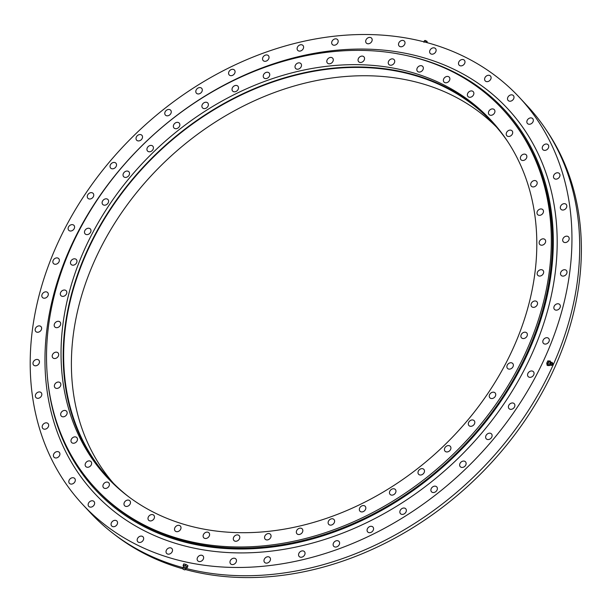 <?xml version="1.0" encoding="UTF-8"?>
<svg xmlns="http://www.w3.org/2000/svg" width="612" height="612" viewBox="0 0 612 612"><rect width="100%" height="100%" fill="white"/><g stroke="black" fill="none" stroke-linecap="round" stroke-linejoin="round"><path stroke-width="0.92" d="M468.738 422.226A3.588 2.823 -43 0 0 468.937 425.569A3.588 2.823 -43 0 0 474.384 424.024A3.588 2.823 -43 0 0 474.185 420.681A3.588 2.823 -43 0 0 468.738 422.226M444.855 447.869A3.588 2.823 -43 0 0 445.054 451.205A3.588 2.823 -43 0 0 450.493 449.667A3.588 2.823 -43 0 0 450.294 446.324A3.588 2.823 -43 0 0 444.855 447.869M418.417 470.934A3.588 2.823 -43 0 0 418.616 474.277A3.588 2.823 -43 0 0 424.062 472.732A3.588 2.823 -43 0 0 423.864 469.389A3.588 2.823 -43 0 0 418.417 470.934M389.89 491.046A3.588 2.823 -43 0 0 390.089 494.381A3.588 2.823 -43 0 0 395.536 492.844A3.588 2.823 -43 0 0 395.337 489.501A3.588 2.823 -43 0 0 389.89 491.046M359.764 507.845A3.588 2.823 -43 0 0 359.963 511.181A3.588 2.823 -43 0 0 365.402 509.643A3.588 2.823 -43 0 0 365.203 506.3A3.588 2.823 -43 0 0 359.764 507.845M328.545 521.049A3.588 2.823 -43 0 0 328.743 524.392A3.588 2.823 -43 0 0 334.183 522.847A3.588 2.823 -43 0 0 333.984 519.504A3.588 2.823 -43 0 0 328.545 521.049M296.766 530.436A3.588 2.823 -43 0 0 296.965 533.779A3.588 2.823 -43 0 0 302.412 532.233A3.588 2.823 -43 0 0 302.213 528.89A3.588 2.823 -43 0 0 296.766 530.436M264.981 535.837A3.588 2.823 -43 0 0 265.18 539.18A3.588 2.823 -43 0 0 270.626 537.634A3.588 2.823 -43 0 0 270.428 534.299A3.588 2.823 -43 0 0 264.981 535.837M233.723 537.175A3.588 2.823 -43 0 0 233.922 540.511A3.588 2.823 -43 0 0 239.368 538.973A3.588 2.823 -43 0 0 239.17 535.63A3.588 2.823 -43 0 0 233.723 537.175M203.536 534.406A3.588 2.823 -43 0 0 203.735 537.749A3.588 2.823 -43 0 0 209.182 536.204A3.588 2.823 -43 0 0 208.983 532.861A3.588 2.823 -43 0 0 203.536 534.406M174.94 527.598A3.588 2.823 -43 0 0 175.131 530.933A3.588 2.823 -43 0 0 180.578 529.395A3.588 2.823 -43 0 0 180.379 526.052A3.588 2.823 -43 0 0 174.94 527.598M148.41 516.849A3.588 2.823 -43 0 0 148.609 520.192A3.588 2.823 -43 0 0 154.048 518.647A3.588 2.823 -43 0 0 153.849 515.304A3.588 2.823 -43 0 0 148.41 516.849M124.404 502.36A3.588 2.823 -43 0 0 124.603 505.696A3.588 2.823 -43 0 0 130.05 504.158A3.588 2.823 -43 0 0 129.851 500.815A3.588 2.823 -43 0 0 124.404 502.36M103.336 484.367A3.588 2.823 -43 0 0 103.535 487.703A3.588 2.823 -43 0 0 108.982 486.158A3.588 2.823 -43 0 0 108.783 482.822A3.588 2.823 -43 0 0 103.336 484.367M85.573 463.177A3.588 2.823 -43 0 0 85.772 466.52A3.588 2.823 -43 0 0 91.219 464.975A3.588 2.823 -43 0 0 91.02 461.632A3.588 2.823 -43 0 0 85.573 463.177M71.405 439.164A3.588 2.823 -43 0 0 71.604 442.499A3.588 2.823 -43 0 0 77.051 440.961A3.588 2.823 -43 0 0 76.852 437.618A3.588 2.823 -43 0 0 71.405 439.164M61.085 412.725A3.588 2.823 -43 0 0 61.284 416.068A3.588 2.823 -43 0 0 66.731 414.523A3.588 2.823 -43 0 0 66.532 411.18A3.588 2.823 -43 0 0 61.085 412.725M54.789 384.328A3.588 2.823 -43 0 0 54.988 387.664A3.588 2.823 -43 0 0 60.435 386.118A3.588 2.823 -43 0 0 60.236 382.783A3.588 2.823 -43 0 0 54.789 384.328M52.624 354.44A3.588 2.823 -43 0 0 52.816 357.783A3.588 2.823 -43 0 0 58.262 356.238A3.588 2.823 -43 0 0 58.064 352.894A3.588 2.823 -43 0 0 52.624 354.44M54.613 323.587A3.588 2.823 -43 0 0 54.812 326.93A3.588 2.823 -43 0 0 60.259 325.385A3.588 2.823 -43 0 0 60.06 322.05A3.588 2.823 -43 0 0 54.613 323.587M60.749 292.299A3.588 2.823 -43 0 0 60.94 295.634A3.588 2.823 -43 0 0 66.387 294.097A3.588 2.823 -43 0 0 66.188 290.754A3.588 2.823 -43 0 0 60.749 292.299M70.9 261.095A3.588 2.823 -43 0 0 71.099 264.438A3.588 2.823 -43 0 0 76.546 262.892A3.588 2.823 -43 0 0 76.347 259.557A3.588 2.823 -43 0 0 70.9 261.095M84.907 230.525A3.588 2.823 -43 0 0 85.106 233.868A3.588 2.823 -43 0 0 90.553 232.323A3.588 2.823 -43 0 0 90.354 228.98A3.588 2.823 -43 0 0 84.907 230.525M102.533 201.103A3.588 2.823 -43 0 0 102.732 204.446A3.588 2.823 -43 0 0 108.171 202.901A3.588 2.823 -43 0 0 107.972 199.558A3.588 2.823 -43 0 0 102.533 201.103M123.463 173.334A3.588 2.823 -43 0 0 123.662 176.677A3.588 2.823 -43 0 0 129.109 175.131A3.588 2.823 -43 0 0 128.91 171.796A3.588 2.823 -43 0 0 123.463 173.334M147.354 147.699A3.588 2.823 -43 0 0 147.553 151.042A3.588 2.823 -43 0 0 153 149.496A3.588 2.823 -43 0 0 152.801 146.153A3.588 2.823 -43 0 0 147.354 147.699M173.785 124.626A3.588 2.823 -43 0 0 173.984 127.969A3.588 2.823 -43 0 0 179.431 126.424A3.588 2.823 -43 0 0 179.232 123.089A3.588 2.823 -43 0 0 173.785 124.626M202.312 104.522A3.588 2.823 -43 0 0 202.511 107.865A3.588 2.823 -43 0 0 207.958 106.32A3.588 2.823 -43 0 0 207.759 102.977A3.588 2.823 -43 0 0 202.312 104.522M232.445 87.723A3.588 2.823 -43 0 0 232.644 91.066A3.588 2.823 -43 0 0 238.083 89.52A3.588 2.823 -43 0 0 237.892 86.177A3.588 2.823 -43 0 0 232.445 87.723M263.665 74.519A3.588 2.823 -43 0 0 263.864 77.854A3.588 2.823 -43 0 0 269.311 76.316A3.588 2.823 -43 0 0 269.112 72.973A3.588 2.823 -43 0 0 263.665 74.519M295.443 65.132A3.588 2.823 -43 0 0 295.634 68.475A3.588 2.823 -43 0 0 301.081 66.93A3.588 2.823 -43 0 0 300.882 63.587A3.588 2.823 -43 0 0 295.443 65.132M327.229 59.724A3.588 2.823 -43 0 0 327.428 63.067A3.588 2.823 -43 0 0 332.867 61.521A3.588 2.823 -43 0 0 332.668 58.178A3.588 2.823 -43 0 0 327.229 59.724M358.479 58.392A3.588 2.823 -43 0 0 358.678 61.736A3.588 2.823 -43 0 0 364.125 60.19A3.588 2.823 -43 0 0 363.926 56.847A3.588 2.823 -43 0 0 358.479 58.392M388.666 61.154A3.588 2.823 -43 0 0 388.865 64.497A3.588 2.823 -43 0 0 394.312 62.952A3.588 2.823 -43 0 0 394.113 59.616A3.588 2.823 -43 0 0 388.666 61.154M417.269 67.97A3.588 2.823 -43 0 0 417.468 71.313A3.588 2.823 -43 0 0 422.915 69.768A3.588 2.823 -43 0 0 422.716 66.425A3.588 2.823 -43 0 0 417.269 67.97M443.799 78.719A3.588 2.823 -43 0 0 443.998 82.054A3.588 2.823 -43 0 0 449.445 80.509A3.588 2.823 -43 0 0 449.246 77.173A3.588 2.823 -43 0 0 443.799 78.719M467.805 93.208A3.588 2.823 -43 0 0 467.996 96.551A3.588 2.823 -43 0 0 473.443 95.005A3.588 2.823 -43 0 0 473.244 91.662A3.588 2.823 -43 0 0 467.805 93.208M488.866 111.2A3.588 2.823 -43 0 0 489.064 114.543A3.588 2.823 -43 0 0 494.511 112.998A3.588 2.823 -43 0 0 494.312 109.655A3.588 2.823 -43 0 0 488.866 111.2M506.637 132.391A3.588 2.823 -43 0 0 506.828 135.726A3.588 2.823 -43 0 0 512.275 134.189A3.588 2.823 -43 0 0 512.076 130.846A3.588 2.823 -43 0 0 506.637 132.391M520.797 156.404A3.588 2.823 -43 0 0 520.996 159.747A3.588 2.823 -43 0 0 526.442 158.202A3.588 2.823 -43 0 0 526.244 154.859A3.588 2.823 -43 0 0 520.797 156.404M531.117 182.843A3.588 2.823 -43 0 0 531.315 186.178A3.588 2.823 -43 0 0 536.762 184.633A3.588 2.823 -43 0 0 536.563 181.297A3.588 2.823 -43 0 0 531.117 182.843M537.413 211.239A3.588 2.823 -43 0 0 537.611 214.583A3.588 2.823 -43 0 0 543.058 213.037A3.588 2.823 -43 0 0 542.859 209.694A3.588 2.823 -43 0 0 537.413 211.239M539.585 241.12A3.588 2.823 -43 0 0 539.784 244.463A3.588 2.823 -43 0 0 545.231 242.918A3.588 2.823 -43 0 0 545.032 239.583A3.588 2.823 -43 0 0 539.585 241.12M537.588 271.973A3.588 2.823 -43 0 0 537.787 275.316A3.588 2.823 -43 0 0 543.234 273.771A3.588 2.823 -43 0 0 543.035 270.428A3.588 2.823 -43 0 0 537.588 271.973M531.461 303.269A3.588 2.823 -43 0 0 531.66 306.612A3.588 2.823 -43 0 0 537.106 305.067A3.588 2.823 -43 0 0 536.908 301.724A3.588 2.823 -43 0 0 531.461 303.269M521.309 334.466A3.588 2.823 -43 0 0 521.5 337.809A3.588 2.823 -43 0 0 526.947 336.263A3.588 2.823 -43 0 0 526.748 332.928A3.588 2.823 -43 0 0 521.309 334.466M489.677 394.465A3.588 2.823 -43 0 0 489.875 397.8A3.588 2.823 -43 0 0 495.315 396.262A3.588 2.823 -43 0 0 495.116 392.919A3.588 2.823 -43 0 0 489.677 394.465M507.294 365.043A3.588 2.823 -43 0 0 507.493 368.378A3.588 2.823 -43 0 0 512.94 366.84A3.588 2.823 -43 0 0 512.741 363.497A3.588 2.823 -43 0 0 507.294 365.043M505.283 364.4A262.158 206.435 137 0 1 107.069 477.337A262.158 206.435 137 0 1 92.565 232.965A262.158 206.435 137 0 1 490.786 120.029A262.158 206.435 137 0 1 505.283 364.4M491.849 121.184A262.158 206.435 -43 0 0 94.715 235.276A262.158 206.435 -43 0 0 108.148 478.485M127.862 496.133A261.645 206.03 137 0 1 109.594 479.295A261.645 206.03 137 0 1 95.12 235.406A261.645 206.03 137 0 1 492.561 122.683A261.645 206.03 137 0 1 508.052 142.106M496.355 126.914A261.645 206.03 -43 0 0 102.862 243.714A261.645 206.03 -43 0 0 113.534 483.388M95.357 488.238L96.421 489.386A278.162 219.035 -43 0 0 518.938 369.556A278.162 219.035 -43 0 0 503.554 110.267L502.49 109.12A278.162 219.035 -43 0 0 79.973 228.949A278.162 219.035 -43 0 0 95.357 488.238A278.162 219.035 -43 0 0 517.874 368.409A278.162 219.035 -43 0 0 502.49 109.12M486.05 435.461A3.588 2.823 -43 0 0 486.242 438.804A3.588 2.823 -43 0 0 491.688 437.259A3.588 2.823 -43 0 0 491.49 433.916A3.588 2.823 -43 0 0 486.05 435.461M460.063 463.353A3.588 2.823 -43 0 0 460.262 466.696A3.588 2.823 -43 0 0 465.701 465.151A3.588 2.823 -43 0 0 465.502 461.808A3.588 2.823 -43 0 0 460.063 463.353M431.307 488.445A3.588 2.823 -43 0 0 431.506 491.788A3.588 2.823 -43 0 0 436.953 490.243A3.588 2.823 -43 0 0 436.754 486.9A3.588 2.823 -43 0 0 431.307 488.445M400.279 510.316A3.588 2.823 -43 0 0 400.478 513.659A3.588 2.823 -43 0 0 405.917 512.114A3.588 2.823 -43 0 0 405.725 508.771A3.588 2.823 -43 0 0 400.279 510.316M367.498 528.592A3.588 2.823 -43 0 0 367.697 531.935A3.588 2.823 -43 0 0 373.144 530.39A3.588 2.823 -43 0 0 372.945 527.047A3.588 2.823 -43 0 0 367.498 528.592M333.54 542.959A3.588 2.823 -43 0 0 333.739 546.302A3.588 2.823 -43 0 0 339.186 544.757A3.588 2.823 -43 0 0 338.987 541.413A3.588 2.823 -43 0 0 333.54 542.959M298.977 553.172A3.588 2.823 -43 0 0 299.176 556.507A3.588 2.823 -43 0 0 304.615 554.969A3.588 2.823 -43 0 0 304.424 551.626A3.588 2.823 -43 0 0 298.977 553.172M264.399 559.047A3.588 2.823 -43 0 0 264.598 562.39A3.588 2.823 -43 0 0 270.045 560.844A3.588 2.823 -43 0 0 269.846 557.501A3.588 2.823 -43 0 0 264.399 559.047M230.403 560.5A3.588 2.823 -43 0 0 230.602 563.836A3.588 2.823 -43 0 0 236.041 562.298A3.588 2.823 -43 0 0 235.85 558.955A3.588 2.823 -43 0 0 230.403 560.5M197.561 557.494A3.588 2.823 -43 0 0 197.76 560.829A3.588 2.823 -43 0 0 203.207 559.284A3.588 2.823 -43 0 0 203.008 555.948A3.588 2.823 -43 0 0 197.561 557.494M166.449 550.081A3.588 2.823 -43 0 0 166.648 553.424A3.588 2.823 -43 0 0 172.094 551.879A3.588 2.823 -43 0 0 171.895 548.536A3.588 2.823 -43 0 0 166.449 550.081M137.593 538.392A3.588 2.823 -43 0 0 137.792 541.735A3.588 2.823 -43 0 0 143.231 540.189A3.588 2.823 -43 0 0 143.04 536.846A3.588 2.823 -43 0 0 137.593 538.392M111.483 522.625A3.588 2.823 -43 0 0 111.682 525.968A3.588 2.823 -43 0 0 117.121 524.423A3.588 2.823 -43 0 0 116.93 521.08A3.588 2.823 -43 0 0 111.483 522.625M88.572 503.056A3.588 2.823 -43 0 0 88.763 506.392A3.588 2.823 -43 0 0 94.21 504.846A3.588 2.823 -43 0 0 94.011 501.511A3.588 2.823 -43 0 0 88.572 503.056M69.24 480.007A3.588 2.823 -43 0 0 69.439 483.35A3.588 2.823 -43 0 0 74.886 481.805A3.588 2.823 -43 0 0 74.687 478.462A3.588 2.823 -43 0 0 69.24 480.007M53.833 453.882A3.588 2.823 -43 0 0 54.032 457.225A3.588 2.823 -43 0 0 59.479 455.68A3.588 2.823 -43 0 0 59.28 452.337A3.588 2.823 -43 0 0 53.833 453.882M42.611 425.126A3.588 2.823 -43 0 0 42.809 428.469A3.588 2.823 -43 0 0 48.249 426.924A3.588 2.823 -43 0 0 48.05 423.581A3.588 2.823 -43 0 0 42.611 425.126M35.756 394.235A3.588 2.823 -43 0 0 35.955 397.571A3.588 2.823 -43 0 0 41.402 396.025A3.588 2.823 -43 0 0 41.203 392.69A3.588 2.823 -43 0 0 35.756 394.235M33.4 361.723A3.588 2.823 -43 0 0 33.599 365.066A3.588 2.823 -43 0 0 39.038 363.52A3.588 2.823 -43 0 0 38.839 360.185A3.588 2.823 -43 0 0 33.4 361.723M35.572 328.162A3.588 2.823 -43 0 0 35.764 331.505A3.588 2.823 -43 0 0 41.211 329.96A3.588 2.823 -43 0 0 41.012 326.624A3.588 2.823 -43 0 0 35.572 328.162M42.236 294.127A3.588 2.823 -43 0 0 42.435 297.463A3.588 2.823 -43 0 0 47.881 295.925A3.588 2.823 -43 0 0 47.682 292.582A3.588 2.823 -43 0 0 42.236 294.127M53.282 260.184A3.588 2.823 -43 0 0 53.481 263.527A3.588 2.823 -43 0 0 58.928 261.982A3.588 2.823 -43 0 0 58.729 258.639A3.588 2.823 -43 0 0 53.282 260.184M68.521 226.93A3.588 2.823 -43 0 0 68.72 230.273A3.588 2.823 -43 0 0 74.159 228.727A3.588 2.823 -43 0 0 73.968 225.384A3.588 2.823 -43 0 0 68.521 226.93M87.692 194.93A3.588 2.823 -43 0 0 87.891 198.265A3.588 2.823 -43 0 0 93.33 196.727A3.588 2.823 -43 0 0 93.131 193.384A3.588 2.823 -43 0 0 87.692 194.93M110.458 164.72A3.588 2.823 -43 0 0 110.657 168.063A3.588 2.823 -43 0 0 116.104 166.518A3.588 2.823 -43 0 0 115.905 163.175A3.588 2.823 -43 0 0 110.458 164.72M136.445 136.836A3.588 2.823 -43 0 0 136.644 140.179A3.588 2.823 -43 0 0 142.091 138.633A3.588 2.823 -43 0 0 141.892 135.29A3.588 2.823 -43 0 0 136.445 136.836M165.202 111.736A3.588 2.823 -43 0 0 165.401 115.079A3.588 2.823 -43 0 0 170.84 113.534A3.588 2.823 -43 0 0 170.641 110.198A3.588 2.823 -43 0 0 165.202 111.736M196.23 89.865A3.588 2.823 -43 0 0 196.429 93.208A3.588 2.823 -43 0 0 201.876 91.662A3.588 2.823 -43 0 0 201.677 88.319A3.588 2.823 -43 0 0 196.23 89.865M229.003 71.589A3.588 2.823 -43 0 0 229.202 74.932A3.588 2.823 -43 0 0 234.648 73.386A3.588 2.823 -43 0 0 234.45 70.051A3.588 2.823 -43 0 0 229.003 71.589M262.969 57.23A3.588 2.823 -43 0 0 263.168 60.565A3.588 2.823 -43 0 0 268.607 59.02A3.588 2.823 -43 0 0 268.416 55.684A3.588 2.823 -43 0 0 262.969 57.23M297.531 47.017A3.588 2.823 -43 0 0 297.73 50.36A3.588 2.823 -43 0 0 303.177 48.815A3.588 2.823 -43 0 0 302.978 45.472A3.588 2.823 -43 0 0 297.531 47.017M332.109 41.134A3.588 2.823 -43 0 0 332.308 44.477A3.588 2.823 -43 0 0 337.755 42.932A3.588 2.823 -43 0 0 337.556 39.596A3.588 2.823 -43 0 0 332.109 41.134M366.106 39.688A3.588 2.823 -43 0 0 366.305 43.031A3.588 2.823 -43 0 0 371.752 41.486A3.588 2.823 -43 0 0 371.553 38.143A3.588 2.823 -43 0 0 366.106 39.688M398.94 42.695A3.588 2.823 -43 0 0 399.139 46.038A3.588 2.823 -43 0 0 404.586 44.492A3.588 2.823 -43 0 0 404.387 41.149A3.588 2.823 -43 0 0 398.94 42.695M430.06 50.108A3.588 2.823 -43 0 0 430.259 53.443A3.588 2.823 -43 0 0 435.698 51.905A3.588 2.823 -43 0 0 435.499 48.562A3.588 2.823 -43 0 0 430.06 50.108M458.916 61.797A3.588 2.823 -43 0 0 459.115 65.132A3.588 2.823 -43 0 0 464.562 63.594A3.588 2.823 -43 0 0 464.363 60.251A3.588 2.823 -43 0 0 458.916 61.797M485.025 77.556A3.588 2.823 -43 0 0 485.224 80.899A3.588 2.823 -43 0 0 490.671 79.353A3.588 2.823 -43 0 0 490.472 76.018A3.588 2.823 -43 0 0 485.025 77.556M507.937 97.132A3.588 2.823 -43 0 0 508.136 100.475A3.588 2.823 -43 0 0 513.583 98.93A3.588 2.823 -43 0 0 513.384 95.587A3.588 2.823 -43 0 0 507.937 97.132M527.269 120.181A3.588 2.823 -43 0 0 527.467 123.517A3.588 2.823 -43 0 0 532.907 121.979A3.588 2.823 -43 0 0 532.708 118.636A3.588 2.823 -43 0 0 527.269 120.181M542.676 146.306A3.588 2.823 -43 0 0 542.875 149.642A3.588 2.823 -43 0 0 548.314 148.096A3.588 2.823 -43 0 0 548.115 144.761A3.588 2.823 -43 0 0 542.676 146.306M553.898 175.055A3.588 2.823 -43 0 0 554.097 178.398A3.588 2.823 -43 0 0 559.544 176.853A3.588 2.823 -43 0 0 559.345 173.517A3.588 2.823 -43 0 0 553.898 175.055M560.753 205.953A3.588 2.823 -43 0 0 560.952 209.296A3.588 2.823 -43 0 0 566.391 207.751A3.588 2.823 -43 0 0 566.192 204.408A3.588 2.823 -43 0 0 560.753 205.953M563.109 238.458A3.588 2.823 -43 0 0 563.308 241.801A3.588 2.823 -43 0 0 568.755 240.256A3.588 2.823 -43 0 0 568.556 236.913A3.588 2.823 -43 0 0 563.109 238.458M560.936 272.019A3.588 2.823 -43 0 0 561.135 275.362A3.588 2.823 -43 0 0 566.582 273.816A3.588 2.823 -43 0 0 566.383 270.473A3.588 2.823 -43 0 0 560.936 272.019M554.273 306.061A3.588 2.823 -43 0 0 554.472 309.404A3.588 2.823 -43 0 0 559.919 307.859A3.588 2.823 -43 0 0 559.72 304.516A3.588 2.823 -43 0 0 554.273 306.061M543.226 339.997A3.588 2.823 -43 0 0 543.425 343.34A3.588 2.823 -43 0 0 548.872 341.794A3.588 2.823 -43 0 0 548.673 338.451A3.588 2.823 -43 0 0 543.226 339.997M508.817 405.259A3.588 2.823 -43 0 0 509.016 408.602A3.588 2.823 -43 0 0 514.462 407.057A3.588 2.823 -43 0 0 514.264 403.713A3.588 2.823 -43 0 0 508.817 405.259M527.988 373.251A3.588 2.823 -43 0 0 528.187 376.594A3.588 2.823 -43 0 0 533.633 375.049A3.588 2.823 -43 0 0 533.434 371.714A3.588 2.823 -43 0 0 527.988 373.251M546.822 130.83A297.998 234.656 137 0 1 545.537 386.317A297.998 234.656 137 0 1 185.413 569.52M185.994 568.433A298.511 235.062 -43 0 0 543.793 384.137A298.511 235.062 -43 0 0 527.284 105.876L519.542 97.56A298.511 235.062 -43 0 0 66.104 226.157A298.511 235.062 -43 0 0 82.612 504.418A298.511 235.062 -43 0 0 536.051 375.822A298.511 235.062 -43 0 0 519.542 97.56M82.612 504.418L90.354 512.734A298.511 235.062 -43 0 0 182.858 567.607M182.835 568.808A297.998 234.656 137 0 1 113.855 534.001M47.598 379.019A279.187 219.838 -43 0 0 173.907 538.958A279.187 219.838 -43 0 0 519.749 369.809A279.187 219.838 -43 0 0 426.067 60.695A279.187 219.838 -43 0 0 396.951 53.711M173.609 542.752A282.254 222.255 -43 0 0 523.252 371.744A282.254 222.255 -43 0 0 428.545 59.226A282.254 222.255 -43 0 0 78.902 230.234A282.254 222.255 -43 0 0 173.609 542.752M550.563 362.151L550.341 361.026L547.794 360.896L546.738 363.214L547.174 365.418L549.714 365.54L549.974 364.974M550.027 364.974L549.063 365.096A1.79 0.979 -76.6 0 1 549.063 365.096A1.79 0.979 -76.6 0 1 549.033 365.096A1.79 0.979 -76.6 0 1 548.268 363.429A1.79 0.979 -76.6 0 1 549.522 361.593A1.79 0.979 -76.6 0 1 549.874 361.684L550.678 362.235M550.341 361.026L548.842 361.149L547.778 363.467L548.214 365.662M550.242 364.943A1.354 0.734 -76.6 0 1 549.813 364.698A1.354 0.734 -76.6 0 1 549.706 363.444A1.354 0.734 -76.6 0 1 550.364 362.373A1.354 0.734 -76.6 0 1 550.609 362.296M551.664 365.272A1.637 0.895 -76.6 0 1 551.466 365.402A1.637 0.895 -76.6 0 1 551.236 365.471A1.637 0.895 -76.6 0 1 551.19 365.471A1.637 0.895 -76.6 0 1 550.548 363.895A1.637 0.895 -76.6 0 1 551.68 362.266A1.637 0.895 -76.6 0 1 551.94 362.312A1.637 0.895 -76.6 0 1 552.154 362.495L552.659 363.138A1.079 0.589 -76.6 0 1 552.766 364.178A1.079 0.589 -76.6 0 1 552.2 365.05A1.079 0.589 -76.6 0 1 552.055 365.096A1.079 0.589 -76.6 0 1 551.596 364.086A1.079 0.589 -76.6 0 1 552.345 362.985A1.079 0.589 -76.6 0 1 552.659 363.138M551.94 364.063L552.468 363.872L551.94 364.063M548.842 361.149L547.794 360.896M547.778 363.467L546.738 363.214M427.168 42.335A1.637 0.467 -155.4 0 0 427.176 42.32A1.637 0.467 -155.4 0 0 427.176 42.259A1.637 0.467 -155.4 0 0 425.876 41.241A1.637 0.467 -155.4 0 0 424.254 40.92A1.637 0.467 -155.4 0 0 424.208 40.958A1.637 0.467 -155.4 0 0 424.185 41.019M427.023 41.302L425.057 40.453M427.176 42.32A1.637 0.467 -155.4 0 0 427.176 42.312L427.038 42.695M186.576 567.416L187.333 567.599L187.96 565.702L185.91 564.402L183.745 563.889L183.118 565.786L183.592 566.085M183.493 566.934L183.646 565.603A1.79 0.513 24.6 0 1 184.526 565.488A1.79 0.513 24.6 0 1 186.17 566.199A1.79 0.513 24.6 0 1 186.882 567.087L185.971 568.074M187.333 567.599L187.448 566.819L183.233 564.998M183.485 566.995A1.354 0.39 24.6 0 1 183.554 566.903A1.354 0.39 24.6 0 1 185.39 567.446A1.354 0.39 24.6 0 1 185.956 567.997A1.354 0.39 24.6 0 1 185.933 568.12M182.866 569.03L182.72 568.043A1.637 0.467 24.6 0 1 182.72 567.974A1.637 0.467 24.6 0 1 185.023 568.54A1.637 0.467 24.6 0 1 185.688 569.336A1.637 0.467 24.6 0 1 185.643 569.382L184.793 569.91L182.866 569.03L184.793 569.91M183.501 569.198L184.204 569.65A0.765 0.765 0 0 1 183.447 569.29L183.501 569.198M187.448 566.819L187.96 565.702M185.398 565.519L185.91 564.402M549.813 364.698L551.19 365.471M550.364 362.373L551.94 362.312M552.361 364.316A0.765 0.765 0 0 0 552.468 363.872M552.2 365.05L551.466 365.402M423.94 42.297L424.208 40.958M425.103 40.384L424.254 40.92M427.023 41.264L427.176 42.259M183.554 566.903L182.72 567.974M185.956 567.997L185.688 569.336"/></g></svg>
